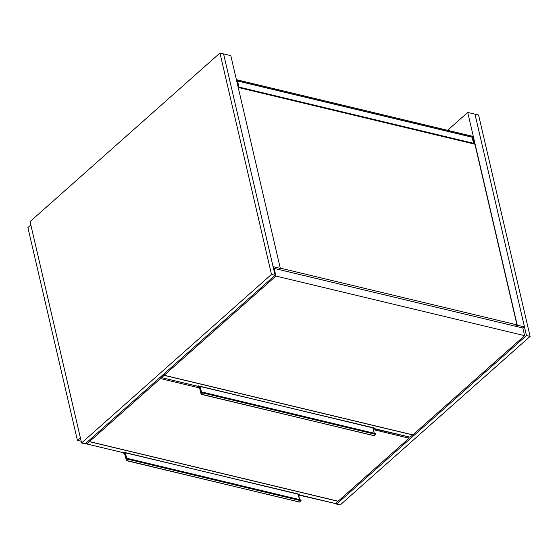 <?xml version="1.0" encoding="UTF-8"?>
<svg xmlns="http://www.w3.org/2000/svg" width="558" height="558" viewBox="0 0 558 558"><rect width="100%" height="100%" fill="white"/><g stroke="black" fill="none" stroke-linecap="round" stroke-linejoin="round"><path stroke-width="0.84" d="M238.217 87.467L474.921 144.208L516.959 324.854L280.255 268.112M515.418 326.221L516.959 324.854M238.196 87.348L236.418 79.682L237.317 79.899L239.103 87.564L238.196 87.348M237.569 80.987L472.194 137.198L473.589 143.887M237.534 80.945L238.991 87.083L473.651 143.336M474.67 144.034L472.884 136.368L471.977 136.152L473.763 143.818L474.565 144.124M472.201 137.108L237.541 80.854L237.317 79.899L471.977 136.152L472.117 137.177M373.379 429.625L409.112 438.19L338.113 501.21L89.433 441.601L89.141 440.332M160.139 377.313L160.439 378.575L199.548 387.95M409.112 438.19L408.819 436.907M89.433 441.601L160.439 378.575M524.618 335.665L522.832 327.999L274.152 268.391L275.938 276.057L524.618 335.665L412.85 434.87L164.171 375.262L163.878 373.993M164.171 375.262L275.938 276.057M273.601 268.879L274.152 268.391M81.168 441.239L77.409 440.339L27.9 227.587L30.843 224.972M223.577 53.903L273.085 266.654L280.318 268.391L230.81 55.64L223.577 53.903L275.094 275.282L85.193 443.833L81.573 442.968L30.055 221.589L219.957 53.038L223.577 53.903M279.007 269.556L280.318 268.391M77.409 440.339L80.352 437.723M467.73 112.43L517.238 325.181L524.478 326.918L474.97 114.167L467.73 112.43L447.593 130.3M522.902 328.313L524.478 326.918M515.927 326.346L517.238 325.181M219.957 53.038L271.474 274.41L81.573 442.968M271.474 274.41L275.094 275.282M530.1 336.411L478.583 115.032L474.97 114.167L526.48 335.539L530.1 336.411L340.199 504.962L336.579 504.097L526.48 335.539M336.272 502.765L336.579 504.097M161.248 376.329L161.59 377.647L197.832 386.296M164.15 375.171L161.653 377.626L164.198 375.367L412.655 434.919L410.102 437.179L373.818 428.481A1.73 1.067 48.4 0 0 373.281 428.481M373.218 429.102A1.73 1.067 -131.6 0 1 373.448 428.237A1.73 1.067 -131.6 0 1 373.72 428.091L199.087 386.024A1.876 1.151 -131.6 0 1 200.266 387.643L199.631 388.082L201.103 394.15L202.666 392.679L202.519 392.267L201.201 392.553L200.071 387.691A1.73 1.067 48.4 0 0 198.976 386.199L198.481 385.843L197.937 386.324A1.73 1.067 -131.6 0 1 199.631 388.082L199.652 388.187M198.976 386.199L374.362 428L373.714 428.46M163.794 374.069L164.254 375.283M412.704 434.835L410.193 437.102M373.211 429.102L374.181 433.259L373.211 429.102A1.876 1.151 48.4 0 1 373.734 427.895L374.362 428L373.72 428.091M409.997 437.158L373.009 428.628M86.511 442.668L86.853 443.98L123.095 452.636M89.413 441.511L86.915 443.959L89.461 441.699L337.918 501.258L335.365 503.518L299.081 494.82A1.73 1.067 48.4 0 0 298.544 494.813M298.481 495.441A1.73 1.067 -131.6 0 1 298.711 494.576A1.73 1.067 -131.6 0 1 298.983 494.423L124.35 452.364A1.876 1.151 -131.6 0 1 125.529 453.982L124.887 454.421L126.366 460.49L127.928 459.011L127.782 458.606L126.464 458.892L125.334 454.031A1.73 1.067 48.4 0 0 124.239 452.538L123.743 452.175L123.199 452.657A1.73 1.067 -131.6 0 1 124.887 454.421L124.915 454.526M124.239 452.538L299.625 494.339L298.976 494.8M89.057 440.408L89.517 441.615M337.967 501.175L335.456 503.442M298.474 495.441L299.444 499.591L298.474 495.441A1.876 1.151 48.4 0 1 298.997 494.228L299.625 494.339L298.983 494.423M335.26 503.49L298.272 494.967M237.575 81.001L472.235 137.254M199.624 388.061A1.876 1.151 48.4 0 0 198.132 386.38M201.033 394.122L374.013 435.714M201.103 394.15L202.77 392.937L375.715 434.396L374.188 435.756L375.785 434.382L375.715 433.712L202.631 392.79M202.666 392.679L202.777 392.253L375.715 433.712L202.575 392.302M202.519 392.267L201.598 392.672L202.526 392.211M200.266 387.643L201.759 392.588M202.749 392.19L375.639 433.608L375.806 434.082M374.272 435.672L201.145 394.332L199.604 388.145L197.874 386.345L161.59 377.647L161.213 376.364M124.887 454.4A1.876 1.151 48.4 0 0 123.395 452.719M126.296 460.462L299.276 502.047M126.366 460.49L128.033 459.276L300.978 500.735L299.451 502.088L301.048 500.721L300.978 500.045L127.894 459.129M127.928 459.011L128.04 458.592L300.978 500.045L127.838 458.641M127.782 458.606L126.861 459.011L127.789 458.55M125.529 453.982L127.022 458.927M128.012 458.53L300.901 499.94L301.069 500.421M299.534 502.012L126.408 460.664L124.866 454.484L123.137 452.678L86.853 443.98L86.476 442.696M237.562 80.959L472.194 137.198M374.23 433.266L373.448 428.237M299.493 499.605L298.711 494.576"/></g></svg>
